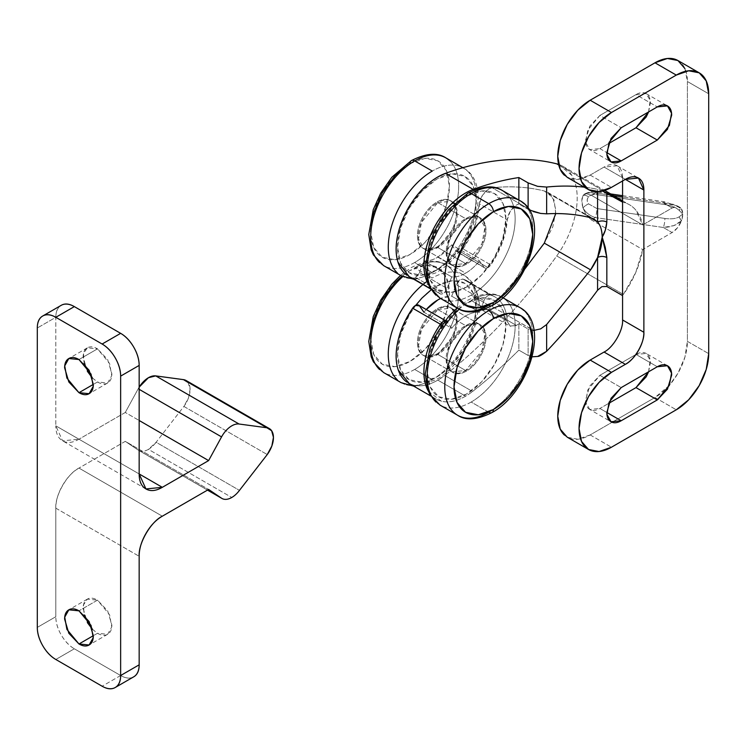 <?xml version="1.0" encoding="UTF-8"?>
<svg xmlns="http://www.w3.org/2000/svg" width="746" height="746" viewBox="0 0 746 746"><rect width="100%" height="100%" fill="white"/><g stroke="black" fill="none" stroke-linecap="round" stroke-linejoin="round"><path stroke-width="0.56" stroke-dasharray="3.73 2.8" d="M437.827 202.614L465.607 218.653L479.361 217.291L484.909 227.25L481.981 243.774L465.607 263.571L437.827 247.523L454.202 227.735L457.13 211.211L451.572 201.252L437.827 202.614C443.199 199.518 447.777 199.061 451.572 201.252C455.377 203.444 457.27 207.64 457.27 213.841C457.27 220.042 455.377 226.43 451.572 233.013C447.777 239.587 443.199 244.427 437.827 247.523C432.456 250.628 427.868 251.085 424.073 248.894C420.278 246.693 418.375 242.497 418.375 236.296C418.375 230.094 420.278 223.707 424.073 217.133C427.868 210.559 432.456 205.719 437.827 202.614L421.453 222.411L418.525 238.934L424.073 248.894L437.827 247.523L465.607 263.571C460.235 266.667 455.657 267.124 451.852 264.933C448.057 262.741 446.164 258.536 446.164 252.335C446.164 246.133 448.057 239.746 451.852 233.172C455.657 226.597 460.235 221.758 465.607 218.653C470.978 215.557 475.556 215.1 479.361 217.291C483.156 219.483 485.059 223.679 485.059 229.88C485.059 236.081 483.156 242.469 479.361 249.052C475.556 255.626 470.978 260.466 465.607 263.571L451.852 264.933L446.304 254.973L449.232 238.45L465.607 218.653L437.827 202.614M437.827 309.553L465.607 325.592L479.361 324.23L484.909 334.18L481.981 350.704L465.607 370.501L437.827 354.462L454.202 334.665L457.13 318.141L451.572 308.191L437.827 309.553C443.199 306.447 447.777 305.991 451.572 308.191C455.377 310.383 457.27 314.579 457.27 320.78C457.27 326.981 455.377 333.369 451.572 339.943C447.777 346.517 443.199 351.357 437.827 354.462C432.456 357.558 427.868 358.015 424.073 355.823C420.278 353.632 418.375 349.436 418.375 343.235C418.375 337.033 420.278 330.646 424.073 324.062C427.868 317.488 432.456 312.649 437.827 309.553L421.453 329.34L418.525 345.864L424.073 355.823L437.827 354.462L465.607 370.501C460.235 373.597 455.657 374.054 451.852 371.862C448.057 369.671 446.164 365.475 446.164 359.274C446.164 353.072 448.057 346.685 451.852 340.101C455.657 333.527 460.235 328.688 465.607 325.592C470.978 322.486 475.556 322.03 479.361 324.23C483.156 326.422 485.059 330.618 485.059 336.819C485.059 343.02 483.156 349.408 479.361 355.982C475.556 362.565 470.978 367.396 465.607 370.501L451.852 371.862L446.304 361.903L449.232 345.379L465.607 325.592L437.827 309.553M428.335 284.245L440.42 293.999A6.546 3.777 120 0 0 443.217 293.467A6.546 3.777 120 0 0 447.227 288.478A6.546 3.777 -60 0 1 443.217 293.467L415.438 277.428A6.546 3.777 120 0 0 419.448 272.439L447.227 288.478L451.712 276.915A39.286 22.688 120 0 0 465.607 273.195A39.286 22.688 120 0 0 479.501 260.876A39.286 22.688 -60 0 1 465.607 273.195L437.827 257.156A39.286 22.688 120 0 0 451.712 244.837L479.501 260.876L483.986 267.255A6.546 3.777 120 0 0 487.996 267.618A6.546 3.777 120 0 0 490.793 264.914A6.546 3.777 -60 0 1 487.996 267.618L460.217 251.579A6.546 3.777 120 0 0 463.014 248.875L490.793 264.914L502.375 242.543L507.215 219.902L510.227 211.351L516.418 205.038A13.102 7.563 -60 0 1 518.852 204.003L518.852 200.021L518.852 204.003A13.102 7.563 -60 0 1 519.934 203.807L533.53 211.659L519.934 203.807A13.102 7.563 120 0 0 518.852 204.003L529.287 209.98M428.316 391.118L441.287 401.171C448.551 402.999 456.655 401.339 465.607 396.173A58.943 34.027 120 0 0 472.535 391.501A58.943 34.027 -60 0 1 465.607 396.173L437.827 380.134A58.943 34.027 120 0 0 444.756 375.462L472.535 391.501A392.9 226.84 120 0 0 518.852 350.116L518.852 323.661A13.102 7.563 -60 0 1 516.418 325.442L510.236 326.282L507.215 321.209L479.426 305.17L482.093 310.056L488.639 309.404L516.418 325.442L509.872 326.095L507.215 321.209C506.86 314.392 505.247 308.713 502.375 304.163C499.512 299.612 495.642 296.61 490.793 295.164A6.546 3.777 120 0 0 487.996 295.686A6.546 3.777 120 0 0 483.986 300.675L479.501 312.238A39.286 22.688 120 0 0 465.607 315.968A39.286 22.688 120 0 0 451.712 328.287L447.227 321.899A6.546 3.777 120 0 0 444.989 320.929A6.546 3.777 -60 0 1 446.416 321.172A6.546 3.777 -60 0 1 447.227 321.899L418.972 305.328M409.302 383.593L413.498 385.123C420.772 386.96 428.875 385.3 437.827 380.134L444.756 375.462C464.945 359.544 484.48 341.509 503.363 321.349C522.256 301.188 540.039 279.386 556.721 255.953L623.395 294.446A392.9 226.84 -60 0 1 622.574 295.593L622.574 202.129A392.9 226.84 -60 0 1 623.395 202.334A69.415 40.079 -60 0 1 630.053 205.122A69.415 40.079 -60 0 1 642.707 224.947L591.308 195.266L595.299 192.972L586.468 193.093L582.98 195.573L584.379 194.174L586.281 193.671L591.308 195.266L586.281 193.671L582.98 195.573L581.833 200.749L582.98 207.92L586.281 214.969L591.308 219.865L642.707 249.537L672.118 232.556L677.517 227.754L681.424 220.881A15.06 8.691 120 0 0 682.767 214.111A15.06 8.691 120 0 0 681.424 208.899L677.965 206.241L673.815 204.404L663.315 202.875L672.118 207.966A15.06 8.691 -60 0 1 679.615 207.201A15.06 8.691 -60 0 1 681.424 208.899L677.517 206.539L672.118 207.966L642.707 224.947L635.751 210.018C632.422 206.12 628.3 203.555 623.395 202.334A392.9 226.84 120 0 0 622.574 202.129L622.574 295.593A392.9 226.84 120 0 0 623.395 294.446L635.751 272.495L642.707 249.537A69.415 40.079 -60 0 1 623.395 294.446L556.721 255.953C563.146 246.917 568.163 237.293 571.781 227.082C575.39 216.872 577.199 207.201 577.199 198.072C577.199 188.934 575.39 181.343 571.781 175.31L558.595 164.381M409.181 276.589L412.641 277.96L415.438 277.428L419.448 272.439L423.933 260.876C428.232 261.259 432.866 260.018 437.827 257.156L451.712 244.837L456.207 251.215L460.217 251.579L463.014 248.875L474.596 226.504L479.426 203.863L482.448 195.303L488.639 188.99L492.155 187.768C510.665 185.838 528.047 186.92 544.31 190.985L552.833 197.485L555.901 210.363L552.833 226.793L544.31 243.131M524.932 268.877L492.155 306.578L488.639 309.404L482.448 310.243L479.426 305.17C479.072 298.353 477.459 292.665 474.596 288.115C471.724 283.573 467.863 280.571 463.014 279.125L460.217 279.647L456.207 284.636L451.712 296.199L440.569 298.493A39.286 22.688 120 0 1 451.712 296.199L479.501 312.238L451.712 296.199L456.207 284.636L483.986 300.675L456.207 284.636A6.546 3.777 120 0 1 460.217 279.647A6.546 3.777 120 0 1 463.014 279.125L490.793 295.164L463.014 279.125A58.943 34.027 120 0 1 467.369 281A58.943 34.027 120 0 1 479.426 305.17L507.215 321.209A58.943 34.027 -60 0 0 495.148 297.039A58.943 34.027 -60 0 0 490.793 295.164A6.546 3.777 -60 0 0 487.996 295.686A6.546 3.777 -60 0 0 483.986 300.675L479.501 312.238A39.286 22.688 -60 0 0 465.607 315.968A39.286 22.688 -60 0 0 451.712 328.287L423.933 312.238L419.448 305.86A6.546 3.777 120 0 0 418.637 305.133M423.933 312.238A39.286 22.688 120 0 1 426.246 309.525L423.933 312.238L451.712 328.287L447.227 321.899L419.448 305.86M684.931 68.613L687.402 81.51L687.402 341.36L684.931 357.101L677.909 373.308L669.442 385.225M669.395 385.281L654.988 397.497L612.102 422.255L654.988 397.497L676.286 409.796L654.988 397.497A45.842 26.464 120 0 0 687.402 341.36L708.7 353.66L687.402 341.36L687.402 81.51L708.7 93.809L687.402 81.51A45.842 26.464 120 0 0 677.909 60.529M564.377 435.058A45.842 26.464 120 0 0 590.161 434.927L612.093 422.264L590.161 434.927L577.758 439.235L567.24 437.193M604.055 352.047C609.165 349.1 613.538 344.493 617.147 338.227C620.765 331.961 622.574 325.881 622.574 319.969M564.377 175.217A45.842 26.464 120 0 0 590.161 175.077L604.055 167.057L625.353 179.357L622.574 177.753L622.574 180.961L622.574 177.753C622.574 171.85 620.765 167.85 617.147 165.761C613.538 163.672 609.165 164.111 604.055 167.057L590.161 175.077L577.758 179.394L567.24 177.352M648.61 371.778L650.353 362.743C650.353 358.164 648.955 355.068 646.157 353.455C643.35 351.832 639.965 352.168 636.002 354.453L657.301 366.752L636.002 354.453L646.157 353.455L667.456 365.745M589.741 409.461L585.638 402.113L587.801 389.916L599.887 375.313L621.185 387.603L599.887 375.313L635.816 354.564L599.887 375.313L589.741 386.027L585.535 400.173C585.535 404.752 586.934 407.848 589.741 409.461C592.538 411.083 595.923 410.748 599.887 408.463L608.624 403.418L599.887 408.463L606.834 412.473L599.887 408.463L589.741 409.461L611.039 421.76M599.887 148.613L608.624 143.568L599.887 148.613L606.834 152.622L599.887 148.613C595.923 150.906 592.538 151.233 589.741 149.62L599.887 148.613M648.61 111.928L650.353 102.901C650.353 98.323 648.955 95.227 646.157 93.604C643.35 91.991 639.965 92.327 636.002 94.611L599.887 115.462L589.741 126.177L585.535 140.323C585.535 144.901 586.934 147.997 589.741 149.62L611.039 161.919M451.712 244.837L456.207 251.215L483.986 267.255L479.501 260.876L451.712 244.837M437.827 257.156L465.607 273.195A39.286 22.688 -60 0 1 451.712 276.915L423.933 260.876A39.286 22.688 120 0 0 437.827 257.156M419.448 272.439L423.933 260.876L451.712 276.915L447.227 288.478L419.448 272.439M415.438 277.428L443.217 293.467A6.546 3.777 -60 0 1 440.42 293.999L412.641 277.96A6.546 3.777 120 0 0 415.438 277.428M412.641 277.96L440.42 293.999M602.675 191.051L597.574 189.316L597.574 191.787L597.574 189.316A392.9 226.84 120 0 0 584.221 187.153A392.9 226.84 -60 0 1 597.574 189.316L602.731 191.041M623.395 202.334L622.574 201.858M603.486 190.836L558.745 165.006L603.486 190.836M532.196 356.821L528.112 355.46L518.852 350.116A392.9 226.84 -60 0 1 472.535 391.501L444.756 375.462A392.9 226.84 120 0 0 556.721 255.953A69.415 40.079 120 0 0 563.51 166.703A69.415 40.079 120 0 0 556.721 163.831M606.834 286.501L601.891 286.641M406.803 382.055A58.943 34.027 120 0 0 437.827 380.134L465.607 396.173A58.943 34.027 -60 0 1 434.592 398.094M532.206 356.765L528.112 355.46L528.112 329.005L518.852 323.661L519.934 322.617L533.53 330.469L528.112 329.005L518.852 323.661A13.102 7.563 120 0 0 519.934 322.617L534.043 330.469L528.112 329.005L528.112 355.46L518.852 350.116L518.852 323.661L516.418 325.442L488.639 309.404L492.155 306.578L519.934 322.617L492.155 306.578L524.942 268.858M555.77 213.58L554.11 200.059L547.76 192.375L544.31 190.985C528.047 186.929 510.656 185.857 492.155 187.768L519.934 203.807L492.155 187.768L488.639 188.99C483.249 192.888 480.182 197.839 479.426 203.863L507.215 219.902C507.961 213.888 511.038 208.927 516.418 205.038L518.852 204.003A12.635 7.292 120 0 1 519.934 203.807L518.852 204.003L528.112 209.356L533.53 211.659M590.608 217.72L544.31 190.985L590.608 217.72M463.014 248.875A58.943 34.027 120 0 0 479.426 203.863L507.215 219.902A58.943 34.027 -60 0 1 490.793 264.914L463.014 248.875M460.217 251.579L487.996 267.618A6.546 3.777 -60 0 1 484.732 267.945A6.546 3.777 -60 0 1 483.986 267.255L456.207 251.215A6.546 3.777 120 0 0 456.953 251.906A6.546 3.777 120 0 0 460.217 251.579M528.112 208.19L528.112 209.356L528.112 208.19M518.852 323.661A13.036 7.525 120 0 0 519.934 322.617A13.102 7.563 -60 0 1 518.852 323.661M537.624 186.341L528.112 182.891M590.161 434.927L611.459 447.218L590.161 434.927M590.161 175.077L611.459 187.377L590.161 175.077M622.574 177.753L617.147 165.761L604.055 167.057L622.574 177.753M648.563 371.797L650.186 360.271L646.157 353.455M648.563 111.956L650.186 100.43L646.157 93.604L636.002 94.611L657.301 106.911L636.002 94.611L599.887 115.462L621.185 127.762L599.887 115.462L587.801 130.074L585.638 142.272L589.741 149.62M672.118 207.966L663.315 202.875L622.574 196.944L663.315 202.875A6.546 1.305 -81.7 0 1 664.266 201.746A6.546 1.305 -81.7 0 1 664.919 204.563L596.903 194.65C593.21 194.109 590.44 194.865 588.585 196.897C586.72 198.958 586.72 201.28 588.585 203.882L596.903 208.554L664.919 218.457C671.092 219.268 675.773 218.755 678.981 216.946C675.773 218.755 671.092 219.268 664.919 218.457A6.546 1.305 -81.7 0 1 663.315 227.474L673.815 225.618L681.424 220.881A15.06 8.691 -60 0 1 672.118 232.556L663.315 227.474L672.118 232.556L642.707 249.537L591.308 219.865L595.299 217.562L663.315 227.474A6.546 1.305 98.3 0 0 664.919 218.457L596.903 208.554A6.546 1.305 -81.7 0 1 595.299 217.562L591.308 219.865L586.281 214.969L582.98 207.92C585.824 212.657 589.937 215.874 595.299 217.562A6.546 1.305 98.3 0 0 596.903 208.554L588.585 203.882A6.546 2.397 -35.7 0 0 582.98 207.92A6.546 2.397 144.3 0 1 588.585 203.882C586.794 201.289 586.794 198.958 588.585 196.897A6.546 3.861 42.3 0 0 582.98 195.573A6.546 3.861 -137.7 0 1 588.585 196.897C590.506 194.967 593.284 194.212 596.903 194.65A6.546 1.305 98.3 0 0 596.25 191.834A6.546 1.305 -81.7 0 1 596.903 194.65L664.919 204.563A6.546 1.305 98.3 0 0 664.276 201.746A6.546 1.305 98.3 0 0 663.315 202.875L677.387 205.924L681.424 208.899L682.767 214.111L678.981 210.176C675.904 207.351 671.223 205.476 664.919 204.563C671.092 205.551 675.773 207.425 678.981 210.176L681.424 208.899A6.546 1.595 -47.4 0 0 678.981 210.176L682.767 214.111L681.424 220.881L678.981 216.946L682.767 214.111L678.981 216.946A6.546 3.525 -122.1 0 1 681.424 220.881C677.303 224.975 671.26 227.176 663.315 227.474L595.299 217.562C589.937 215.874 585.824 212.657 582.98 207.92C581.479 202.53 581.488 198.417 582.98 195.573L585.2 193.708L588.389 192.533L595.299 192.972L591.308 195.266L642.707 224.947L672.118 207.966M613.669 195.648L595.299 192.972A6.546 1.305 -81.7 0 1 596.25 191.834A6.546 1.305 98.3 0 0 595.299 192.972L613.669 195.648M92.411 629.335L97.493 633.289L93.325 635.695L97.493 633.289L107.648 634.296L111.741 626.938L109.578 614.751L97.493 600.138L78.973 610.834L97.493 600.138C93.53 597.854 90.145 597.518 87.347 599.131C84.54 600.754 83.142 603.85 83.142 608.428L87.329 622.556M92.392 377.961L97.493 381.989C101.456 384.283 104.841 384.619 107.648 382.996C110.445 381.383 111.844 378.287 111.844 373.709L107.648 359.563L97.493 348.848L78.973 359.535L97.493 348.848L87.347 347.841L83.515 353.576L84.084 363.572M92.411 378.035L97.493 381.989L93.325 384.395L97.493 381.989L107.648 382.996L111.741 375.648L109.578 363.451L97.493 348.848C93.53 346.554 90.145 346.219 87.347 347.841C84.54 349.454 83.142 352.55 83.142 357.129L87.329 371.256M188.029 382.25L190.099 389.216L188.505 397.87L183.889 406.43L267.236 454.556L183.889 406.43L156.11 442.257L148.426 449.362C144.248 451.778 140.77 451.973 138.001 449.941L125.272 441.343L78.973 468.078C67.522 473.496 54.784 495.549 55.819 508.175L55.819 616.709L37.3 627.405L55.819 616.709A26.194 15.125 -120 0 0 74.339 648.787L55.819 659.483L74.339 648.787L120.647 675.522A26.194 15.125 -120 0 0 133.739 676.818C130.13 678.907 125.757 678.478 120.647 675.522L74.339 648.787C69.229 645.84 64.865 641.224 61.247 634.967C57.628 628.701 55.819 622.612 55.819 616.709L55.819 508.175C55.819 500.79 58.085 493.19 62.599 485.357C67.121 477.524 72.576 471.77 78.973 468.078L162.32 516.195L78.973 468.078L125.272 441.343L208.619 489.46L125.272 441.343L138.001 449.941L207.537 490.085L138.001 449.941A19.648 11.339 120 0 0 138.625 450.342A19.648 11.339 120 0 0 148.426 449.362L231.773 497.479L148.426 449.362A19.648 11.339 120 0 0 156.11 442.257L239.457 490.374L156.11 442.257L183.889 406.43A19.648 11.349 120 0 0 186.304 380.656M55.819 508.175L139.166 556.292L55.819 508.175M92.392 629.251L97.493 633.289C101.456 635.573 104.841 635.909 107.648 634.296C110.445 632.673 111.844 629.577 111.844 624.999L107.648 610.853L97.493 600.138L87.347 599.131L83.515 604.875L84.084 614.863M139.166 473.952L55.819 425.835L55.819 317.302C55.819 311.39 57.628 307.399 61.247 305.31A26.194 15.125 -120 0 0 55.819 317.302L37.3 327.988L55.819 317.302L55.819 425.835L62.599 440.821L78.973 439.207L139.166 473.952L55.819 425.835C55.819 433.221 58.085 438.219 62.599 440.821C67.121 443.432 72.576 442.891 78.973 439.207L139.166 473.952M125.272 412.473L78.973 439.207L125.272 412.473L139.166 420.492L125.272 412.473L138.215 388.778L139.166 389.328L138.215 388.778L125.272 412.473M139.166 387.146A19.638 11.339 120 0 0 138.215 388.778L139.166 387.127M120.647 675.522L102.127 686.217L120.647 675.522M414.673 262.499A62.207 35.92 -60 0 1 379.677 262.676A62.207 35.92 120 0 0 414.673 262.499L432.27 272.654A62.207 35.92 -60 0 1 397.264 272.84A62.207 35.92 120 0 0 432.27 272.654A62.207 35.92 120 0 0 471.686 221.665A62.207 35.92 120 0 0 467.266 170.89A62.207 35.92 120 0 0 432.27 171.067A62.207 35.92 -60 0 1 467.266 170.89A62.207 35.92 -60 0 1 471.686 221.665A62.207 35.92 -60 0 1 432.27 272.654L414.673 262.499A62.207 35.92 120 0 0 454.09 211.5A62.207 35.92 120 0 0 449.67 160.735A62.207 35.92 -60 0 1 454.09 211.5A62.207 35.92 -60 0 1 414.673 262.499M410.039 163.588A55.661 32.134 120 0 0 370.687 231.754A55.661 32.134 120 0 0 410.039 254.479A55.661 32.134 120 0 0 449.4 186.304A55.661 32.134 120 0 0 410.039 163.588L425.108 158.348L437.874 160.828L446.406 170.648L449.4 186.304L446.406 205.43L437.874 225.096L425.108 242.319L410.039 254.479L394.979 259.711L382.213 257.23L373.681 247.42L370.687 231.754M436.895 269.987A55.661 32.134 -60 0 1 397.543 247.262A55.661 32.134 -60 0 1 436.895 179.087L451.964 173.855L464.73 176.336L473.262 186.155L476.256 201.812L473.262 220.937L464.73 240.604L451.964 257.827L436.895 269.987L421.835 275.218L409.069 272.738L400.537 262.918L397.543 247.262L400.537 228.136L409.069 208.47L421.835 191.246L436.895 179.087A55.661 32.134 -60 0 1 476.256 201.812A55.661 32.134 -60 0 1 436.895 269.987M466.53 264.103A27.499 15.88 -60 0 1 451.06 264.177A27.499 15.88 -60 0 1 449.111 241.732A27.499 15.88 -60 0 1 466.53 219.193L436.895 202.082A27.499 15.88 120 0 0 419.476 224.63A27.499 15.88 120 0 0 421.425 247.075A27.499 15.88 120 0 0 436.895 246.991L466.53 264.103C461.159 267.199 456.58 267.655 452.785 265.464C448.98 263.273 447.087 259.076 447.087 252.875C447.087 246.674 448.98 240.287 452.785 233.703C456.58 227.129 461.159 222.289 466.53 219.193C471.901 216.088 476.489 215.631 480.284 217.832C484.079 220.023 485.982 224.22 485.982 230.421C485.982 236.622 484.079 243.01 480.284 249.584C476.489 256.158 471.901 260.997 466.53 264.103L436.895 246.991A27.499 15.88 120 0 0 454.323 224.443A27.499 15.88 120 0 0 452.374 201.998A27.499 15.88 120 0 0 436.895 202.082L466.53 219.193A27.499 15.88 -60 0 1 482.009 219.11A27.499 15.88 -60 0 1 483.958 241.555A27.499 15.88 -60 0 1 466.53 264.103M471.164 295.108A62.207 35.92 -60 0 1 436.158 295.295A62.207 35.92 120 0 0 471.164 295.108L488.761 305.273A62.207 35.92 120 0 0 528.177 254.274A62.207 35.92 120 0 0 523.757 203.499A62.207 35.92 -60 0 1 528.177 254.274A62.207 35.92 -60 0 1 488.761 305.273L471.164 295.108A62.207 35.92 120 0 0 510.581 244.119A62.207 35.92 120 0 0 506.161 193.345A62.207 35.92 -60 0 1 510.581 244.119A62.207 35.92 -60 0 1 471.164 295.108M466.53 196.198A55.661 32.134 120 0 0 427.178 264.373A55.661 32.134 120 0 0 466.53 287.089A55.661 32.134 120 0 0 505.891 218.923A55.661 32.134 120 0 0 466.53 196.198L451.47 208.358L438.704 225.581L430.172 245.248L427.178 264.373L430.172 280.03L438.704 289.849L451.47 292.329L466.53 287.089L481.599 274.938L494.365 257.715L502.897 238.039L505.891 218.923L502.897 203.257L494.365 193.438L481.599 190.967L466.53 196.198M453.755 305.45A62.207 35.92 120 0 0 488.761 305.273M436.895 246.991C442.266 243.895 446.854 239.056 450.649 232.472C454.445 225.898 456.347 219.511 456.347 213.309C456.347 207.108 454.445 202.912 450.649 200.721C446.854 198.529 442.266 198.977 436.895 202.082C431.533 205.178 426.945 210.018 423.15 216.601C419.355 223.175 417.452 229.563 417.452 235.764C417.452 241.965 419.355 246.161 423.15 248.353C426.945 250.544 431.533 250.096 436.895 246.991M414.673 369.429A62.207 35.92 -60 0 1 379.677 369.615A62.207 35.92 120 0 0 414.673 369.429L432.27 379.593A62.207 35.92 -60 0 1 397.264 379.77A62.207 35.92 120 0 0 432.27 379.593A62.207 35.92 120 0 0 471.686 328.594A62.207 35.92 120 0 0 467.266 277.82A62.207 35.92 120 0 0 432.27 278.006L414.673 267.842L432.27 278.006A62.207 35.92 -60 0 1 467.266 277.82A62.207 35.92 -60 0 1 471.686 328.594A62.207 35.92 -60 0 1 432.27 379.593L414.673 369.429A62.207 35.92 120 0 0 454.09 318.439A62.207 35.92 120 0 0 449.67 267.665A62.207 35.92 120 0 0 414.673 267.842A62.207 35.92 -60 0 1 449.67 267.665A62.207 35.92 -60 0 1 454.09 318.439A62.207 35.92 -60 0 1 414.673 369.429M370.687 338.684L373.681 354.35L382.213 364.169L394.979 366.65L410.039 361.409L425.108 349.259L437.874 332.035L446.406 312.36L449.4 293.243L446.406 277.577L437.874 267.758L425.108 265.278L410.039 270.518A55.661 32.134 120 0 0 370.687 338.684A55.661 32.134 120 0 0 410.039 361.409A55.661 32.134 120 0 0 449.4 293.243A55.661 32.134 120 0 0 410.039 270.518L401.935 276.169M431.225 289.765L436.895 286.026A55.661 32.134 -60 0 1 476.256 308.751A55.661 32.134 -60 0 1 436.895 376.916A55.661 32.134 -60 0 1 397.543 354.191A55.661 32.134 -60 0 1 436.895 286.026L451.964 280.785L464.73 283.266L473.262 293.085L476.256 308.751L473.262 327.867L464.73 347.543L451.964 364.766L436.895 376.916L421.835 382.157L409.069 379.677L400.537 369.857L397.543 354.191L400.537 335.075L409.069 315.399L415.764 305.319M466.53 371.032A27.499 15.88 -60 0 1 451.06 371.116A27.499 15.88 -60 0 1 449.111 348.671A27.499 15.88 -60 0 1 466.53 326.123L436.895 309.012A27.499 15.88 120 0 0 419.476 331.56A27.499 15.88 120 0 0 421.425 354.005A27.499 15.88 120 0 0 436.895 353.93L466.53 371.032C461.159 374.138 456.58 374.595 452.785 372.394C448.98 370.202 447.087 366.006 447.087 359.805C447.087 353.604 448.98 347.216 452.785 340.642C456.58 334.059 461.159 329.219 466.53 326.123C471.901 323.027 476.489 322.57 480.284 324.762C484.079 326.953 485.982 331.149 485.982 337.351C485.982 343.552 484.079 349.939 480.284 356.523C476.489 363.097 471.901 367.937 466.53 371.032L436.895 353.93A27.499 15.88 120 0 0 454.323 331.383A27.499 15.88 120 0 0 452.374 308.937A27.499 15.88 120 0 0 436.895 309.012L466.53 326.123A27.499 15.88 -60 0 1 482.009 326.039A27.499 15.88 -60 0 1 483.958 348.494A27.499 15.88 -60 0 1 466.53 371.032M471.164 402.047A62.207 35.92 -60 0 1 436.158 402.225A62.207 35.92 120 0 0 471.164 402.047L488.761 412.202A62.207 35.92 120 0 0 528.177 361.204A62.207 35.92 120 0 0 523.757 310.439A62.207 35.92 -60 0 1 528.177 361.204A62.207 35.92 -60 0 1 488.761 412.202L471.164 402.047A62.207 35.92 120 0 0 510.581 351.049A62.207 35.92 120 0 0 506.161 300.284A62.207 35.92 120 0 0 471.164 300.461L488.761 310.616L471.164 300.461A62.207 35.92 -60 0 1 506.161 300.284A62.207 35.92 -60 0 1 510.581 351.049A62.207 35.92 -60 0 1 471.164 402.047M466.53 303.137A55.661 32.134 120 0 0 427.178 371.303A55.661 32.134 120 0 0 466.53 394.028A55.661 32.134 120 0 0 505.891 325.853A55.661 32.134 120 0 0 466.53 303.137L451.47 315.288L438.704 332.511L430.172 352.177L427.178 371.303L430.172 386.969L438.704 396.779L451.47 399.259L466.53 394.028L481.599 381.868L494.365 364.645L502.897 344.978L505.891 325.853L502.897 310.196L494.365 300.377L481.599 297.896L466.53 303.137M453.755 412.389A62.207 35.92 120 0 0 488.761 412.202M436.895 353.93C442.266 350.825 446.854 345.985 450.649 339.411C454.445 332.828 456.347 326.44 456.347 320.239C456.347 314.038 454.445 309.842 450.649 307.65C446.854 305.459 442.266 305.916 436.895 309.012C431.533 312.117 426.945 316.957 423.15 323.531C419.355 330.105 417.452 336.493 417.452 342.694C417.452 348.895 419.355 353.1 423.15 355.292C426.945 357.483 431.533 357.026 436.895 353.93M479.361 217.291L451.572 201.252M479.361 324.23L451.572 308.191M482.093 310.056L509.872 326.095M585.284 193.662L584.379 194.174M679.653 207.22L677.965 206.241M430.778 289.066L436.14 292.152M562.82 166.293L604.698 190.463M622.574 200.786L629.503 204.786M436.14 399.091L430.778 395.995M446.49 321.218L445.297 320.528M467.294 280.962L495.074 297.001M547.76 192.375L594.068 219.11M484.723 267.935L456.934 251.896M617.147 165.761L638.455 178.061M646.157 93.604L667.456 105.904M451.852 371.862L424.073 355.823M451.852 264.933L424.073 248.894M585.218 193.708C591.606 190.64 596.231 191.862 596.24 191.834L610.722 193.941M622.574 195.676L664.257 201.746L677.872 206.241M107.648 634.296L89.119 644.982M87.347 347.841L68.828 358.528M207.5 490.113L138.607 450.332M145.946 488.947L62.599 440.821M107.648 382.996L89.119 393.692M87.347 599.131L68.828 609.827M413.713 279.209L415.475 279.209L435.543 272.98C472.432 253.351 494.3 184.169 463.369 167.99L462.865 167.691M452.785 265.464L423.15 248.353M480.284 217.832L450.649 200.721M400.537 275.377L411.4 267.525C425.882 260.177 437.342 259.263 445.782 264.765L463.369 274.92C494.3 291.108 472.432 360.29 435.543 379.919L415.475 386.148L413.713 386.139M452.785 372.394L423.15 355.292M457.028 307.986L467.891 300.134C482.373 292.796 493.833 291.873 502.263 297.374L502.897 297.738M480.284 324.762L450.649 307.65"/><path stroke-width="1.12" d="M544.347 243.065L524.932 268.877M440.569 298.493L437.827 299.929L426.246 309.525A39.286 22.688 120 0 1 437.827 299.929A39.286 22.688 120 0 1 440.578 298.493M423.933 312.238L419.448 305.86L415.438 305.496L412.641 308.201C405.507 318.561 400.63 329.443 397.991 340.838C395.361 352.233 395.473 362.006 398.327 370.156L409.302 383.593M558.595 164.381L556.721 163.831C540.132 159.681 522.452 158.404 503.671 160.017C484.9 161.621 465.476 166.078 445.409 173.37L437.827 176.942C428.875 182.117 420.772 189.81 413.498 200.031C406.234 210.26 401.171 221.096 398.327 232.538C395.473 243.979 395.361 253.873 397.991 262.228L409.181 276.589M428.232 283.974A58.943 34.027 -60 0 1 465.607 192.99A58.943 34.027 -60 0 1 473.197 189.409A392.9 226.84 -60 0 1 518.852 177.548L518.852 200.021L518.852 177.548A392.9 226.84 120 0 0 473.197 189.409A58.943 34.027 120 0 0 465.607 192.99C456.655 198.156 448.551 205.849 441.287 216.079C434.013 226.299 428.959 237.135 426.106 248.577C423.252 260.018 423.141 269.912 425.78 278.267L428.335 284.245M428.232 390.913A58.943 34.027 -60 0 1 440.42 324.24A6.546 3.777 -60 0 1 443.217 321.545A6.546 3.777 -60 0 1 444.989 320.929A6.546 3.777 120 0 0 443.217 321.545A6.546 3.777 120 0 0 440.42 324.24C433.286 334.6 428.409 345.482 425.78 356.877C423.141 368.272 423.252 378.045 426.106 386.195L428.316 391.118M588.547 189.643L581.516 181.558L579.055 168.661L581.516 152.921L588.547 136.714L599.057 122.531L611.459 112.525L676.286 75.094L688.689 70.786L699.207 72.828L706.229 80.913L708.7 93.809L708.7 353.66L706.229 369.401L699.207 385.598L688.689 399.781L676.286 409.796L611.459 447.218L599.057 451.535L588.547 449.493L581.516 441.408L579.055 428.512L581.516 412.762L588.547 396.564L599.057 382.381L611.459 372.366L625.353 364.346C630.473 361.4 634.837 356.784 638.455 350.527C642.064 344.26 643.873 338.171 643.873 332.268L643.873 190.053C643.873 184.141 642.064 180.15 638.455 178.061C634.837 175.972 630.473 176.401 625.353 179.357L611.459 187.377L599.057 191.685L588.547 189.643L567.24 177.352L560.218 169.267L557.747 156.362L560.218 140.621L567.24 124.423L577.758 110.24L590.161 100.225L654.988 62.804L667.39 58.486L677.909 60.529L684.931 68.613M588.547 449.493L567.24 437.193L560.218 429.109L557.747 416.212L560.218 400.462L567.24 384.265L577.758 370.081L590.161 360.066L604.055 352.047C613.221 347.72 623.404 330.077 622.574 319.969L622.574 180.961L622.574 319.969L643.873 332.268C644.703 342.367 634.52 360.01 625.353 364.346L604.055 352.047L590.161 360.066L611.459 372.366L625.353 364.346L604.055 352.047M648.563 371.797L636.002 387.603L657.301 399.903L621.185 420.753L606.834 412.473L621.185 420.753L611.039 421.76L606.936 414.412L609.1 402.215L621.185 387.603L657.301 366.752L667.456 365.745L671.549 373.103L669.386 385.29L657.301 399.903L667.456 389.188L671.661 375.042C671.661 370.464 670.253 367.368 667.456 365.745C664.649 364.132 661.264 364.468 657.301 366.752L621.185 387.603L611.039 398.317L606.834 412.473C606.834 417.042 608.232 420.147 611.039 421.76C613.837 423.383 617.222 423.047 621.185 420.753L657.301 399.903L636.002 387.603L608.624 403.418L636.002 387.603L646.157 376.889L648.61 371.778M648.563 111.956L636.002 127.762L657.301 140.061L667.456 129.347L671.661 115.201C671.661 110.622 670.253 107.527 667.456 105.904C664.649 104.281 661.264 104.617 657.301 106.911L621.185 127.762L611.039 138.476L606.834 152.622C606.834 157.201 608.232 160.297 611.039 161.919C613.837 163.533 617.222 163.197 621.185 160.912L657.301 140.061L636.002 127.762L608.624 143.568L636.002 127.762L646.157 117.047L648.61 111.928M556.721 163.831L558.745 165.006L556.721 163.831A392.9 226.84 120 0 0 445.409 173.37L473.197 189.409L445.409 173.37A58.943 34.027 120 0 0 437.827 176.942A58.943 34.027 120 0 0 399.697 227.661A58.943 34.027 120 0 0 407.036 275.283M528.149 182.919L518.852 177.548L528.112 182.891L537.624 186.341L546.641 187.059A392.9 226.84 -60 0 1 584.221 187.153A392.9 226.84 120 0 0 546.641 187.059L537.53 186.323M601.873 190.696L622.574 202.129L606.834 193.037L606.834 222.038L606.834 193.037L601.873 190.696M606.834 286.501L606.834 257.501L606.824 286.501L622.574 295.593L606.834 286.501L601.891 286.641L597.574 290.231A392.9 226.84 -60 0 1 546.641 351.291L537.633 356.448L532.196 356.821M418.637 305.133A6.546 3.777 120 0 0 415.438 305.496A6.546 3.777 120 0 0 412.641 308.201L440.42 324.24L412.641 308.201A58.943 34.027 120 0 0 406.803 382.055M524.942 268.858L544.31 243.131L590.608 269.865L546.641 324.519L540.673 328.874L533.53 330.469L540.673 328.874L546.641 324.519L590.608 269.865L544.31 243.131L555.77 213.58M529.287 209.98L540.682 213.431L546.641 213.841C562.148 212.974 576.798 214.27 590.608 217.72L594.068 219.11L597.574 222.038C600.558 225.441 602.097 230.467 602.199 237.097L597.574 257.501L590.608 269.865A39.286 22.688 -60 0 0 597.574 257.501L597.574 290.231C581.554 312.08 564.573 332.436 546.641 351.291L546.641 324.519L546.641 351.291C542.137 354.844 539.134 356.56 537.633 356.448L532.206 356.765M528.112 182.891L528.112 208.19L528.112 182.891M601.891 286.641L597.574 290.231L597.574 257.501C600.661 256.065 603.747 256.065 606.834 257.501C603.747 256.065 600.661 256.065 597.574 257.501C600.409 251.262 601.947 244.455 602.199 237.097L606.834 257.501L605.286 247.504L602.199 237.097L605.286 230.253L606.834 222.038C603.747 220.592 600.661 220.592 597.574 222.038L597.574 191.787L597.574 222.038L590.608 217.72C576.789 214.261 562.139 212.964 546.641 213.841L546.641 187.059L546.641 213.841L540.682 213.431L533.371 211.603M597.574 222.038C600.661 220.592 603.747 220.592 606.834 222.038C606.33 227.978 604.782 232.994 602.199 237.097C601.947 230.029 600.409 225.012 597.574 222.038M699.207 72.828L677.909 60.529A45.842 26.464 120 0 0 654.988 62.804L676.286 75.094A45.842 26.464 -60 0 1 699.207 72.828A45.842 26.464 -60 0 1 708.7 93.809L708.7 353.66A45.842 26.464 -60 0 1 676.286 409.796L611.459 447.218A45.842 26.464 -60 0 1 585.675 447.358A45.842 26.464 -60 0 1 582.421 409.946A45.842 26.464 -60 0 1 611.459 372.366L590.161 360.066A45.842 26.464 120 0 0 561.123 397.646A45.842 26.464 120 0 0 564.377 435.058M622.574 319.969L643.873 332.268L643.873 190.053L625.353 179.357L638.455 178.061L643.873 190.053L625.353 179.357L611.459 187.377A45.842 26.464 -60 0 1 585.675 187.507A45.842 26.464 -60 0 1 582.421 150.095A45.842 26.464 -60 0 1 611.459 112.525L676.286 75.094L654.988 62.804L590.161 100.225L611.459 112.525L590.161 100.225A45.842 26.464 120 0 0 561.123 137.805A45.842 26.464 120 0 0 564.377 175.217M621.185 160.912L606.834 152.622L621.185 160.912L611.039 161.919L606.936 154.562L609.1 142.374L621.185 127.762L657.301 106.911L667.456 105.904L671.549 113.252L669.386 125.449L657.301 140.061L621.185 160.912M622.574 196.944L613.669 195.648L622.574 196.944M78.973 643.985L93.325 635.695C93.325 640.273 91.926 643.369 89.119 644.982L78.973 643.985L68.828 633.27L64.622 619.115C64.622 614.545 66.021 611.44 68.828 609.827C71.625 608.204 75.01 608.54 78.973 610.834L91.059 625.437L93.222 637.634L89.119 644.982C86.322 646.605 82.937 646.269 78.973 643.985L66.888 629.372L64.725 617.175L68.828 609.827L78.973 610.834L89.119 621.549L93.325 635.695L78.973 643.985M84.084 363.572L92.392 377.961M93.325 384.395L78.973 392.685L66.888 378.073L64.725 365.885L68.828 358.528L78.973 359.535L89.119 370.249L93.325 384.395C93.325 388.974 91.926 392.07 89.119 393.692C86.322 395.315 82.937 394.979 78.973 392.685L68.828 381.971L64.622 367.825C64.622 363.246 66.021 360.15 68.828 358.528C71.625 356.914 75.01 357.25 78.973 359.535L91.059 374.147L93.222 386.344L89.119 393.692L78.973 392.685L93.325 384.395M239.457 490.374A19.648 11.339 -60 0 1 231.773 497.479A19.648 11.339 -60 0 1 221.963 498.468A19.648 11.339 -60 0 1 221.348 498.067L207.537 490.085L221.348 498.067L208.619 489.46L162.32 516.195L208.619 489.46L221.348 498.067A19.648 11.339 120 0 0 231.773 497.479A19.648 11.339 120 0 0 239.457 490.374L267.236 454.556L239.457 490.374M55.819 659.483L102.127 686.217C107.237 689.164 111.602 689.602 115.22 687.514C118.838 685.425 120.647 681.424 120.647 675.522L120.647 376.115C120.647 370.202 118.838 364.123 115.22 357.856C111.602 351.59 107.237 346.983 102.127 344.027L55.819 317.302C50.709 314.346 46.345 313.917 42.727 316.006C39.109 318.085 37.3 322.085 37.3 327.988L37.3 627.405C37.3 633.307 39.109 639.397 42.727 645.654C46.345 651.92 50.709 656.527 55.819 659.483A26.194 15.125 60 0 1 37.3 627.405L37.3 327.988A26.194 15.125 60 0 1 42.727 316.006A26.194 15.125 60 0 1 55.819 317.302L102.127 344.027L120.647 333.341C125.757 336.287 130.13 340.903 133.739 347.16C137.357 353.427 139.166 359.516 139.166 365.419L139.166 473.952L162.32 487.325L208.619 460.59L139.166 420.492L208.619 460.59L221.562 436.895L139.166 389.328L221.562 436.895A19.638 11.339 -60 0 1 231.773 425.835A19.638 11.339 -60 0 1 239.065 424.017L155.718 375.891A19.638 11.339 120 0 0 148.426 377.718A19.638 11.339 120 0 0 139.166 387.146L148.426 377.718L155.718 375.891L239.065 424.017L266.844 427.756L183.497 379.639L155.718 375.891L183.497 379.639L266.844 427.756A19.648 11.349 -60 0 1 269.651 428.773A19.648 11.349 -60 0 1 267.236 454.556L271.852 445.987L273.446 437.333L271.628 430.712L266.844 427.756L239.065 424.017A19.638 11.339 120 0 0 231.773 425.835A19.638 11.339 120 0 0 221.562 436.895L208.619 460.59L162.32 487.325L145.946 488.947L139.166 473.952L162.32 487.325C155.923 491.017 150.468 491.558 145.946 488.947C141.432 486.336 139.166 481.338 139.166 473.952L139.166 365.419L120.647 376.115L120.647 675.522L139.166 664.826C139.166 670.738 137.357 674.729 133.739 676.818A26.194 15.125 -120 0 0 139.166 664.826L139.166 556.292L139.166 664.826L120.647 675.522A26.194 15.125 60 0 1 115.22 687.514A26.194 15.125 60 0 1 102.127 686.217L55.819 659.483M87.329 622.556L92.411 629.335M74.339 306.606L120.647 333.341L74.339 306.606L55.819 317.302L74.339 306.606A26.194 15.125 -120 0 0 61.247 305.31C64.865 303.221 69.229 303.65 74.339 306.606M87.329 371.256L92.411 378.035M186.304 380.656A19.648 11.349 120 0 0 183.497 379.639L188.281 382.595M139.166 556.292C138.131 543.666 150.869 521.613 162.32 516.195C155.923 519.887 150.468 525.65 145.946 533.474C141.432 541.307 139.166 548.916 139.166 556.292M84.084 614.863L92.392 629.251M102.127 344.027A26.194 15.125 60 0 1 120.647 376.115L139.166 365.419A26.194 15.125 -120 0 0 120.647 333.341L102.127 344.027M379.677 262.676A62.207 35.92 -60 0 1 375.257 211.911A62.207 35.92 -60 0 1 414.673 160.912A6.546 3.777 -120 0 0 411.4 160.586A6.546 3.777 60 0 1 414.673 160.912A62.207 35.92 120 0 0 375.257 211.911A62.207 35.92 120 0 0 379.677 262.676M397.264 272.84A62.207 35.92 -60 0 1 392.853 222.066A62.207 35.92 -60 0 1 432.27 171.067L414.673 160.912L432.27 171.067A62.207 35.92 120 0 0 392.853 222.066A62.207 35.92 120 0 0 397.264 272.84M436.158 295.295A62.207 35.92 -60 0 1 431.748 244.52A62.207 35.92 -60 0 1 471.164 193.522A6.546 3.777 -120 0 0 467.891 193.205A6.546 3.777 60 0 1 471.164 193.522A62.207 35.92 120 0 0 431.748 244.52A62.207 35.92 120 0 0 436.158 295.295M466.53 196.198A6.546 3.777 60 0 1 467.891 193.205L448.374 209.822L437.221 225.749L429.743 242.264L425.257 267.133L427.663 282.464L429.892 287.527L440.056 298.195L457.652 308.35C465.896 313.861 477.356 312.947 492.034 305.599A6.546 3.777 -120 0 0 493.386 302.596A6.546 3.777 60 0 1 492.034 305.599A6.546 3.777 60 0 1 488.761 305.273A62.207 35.92 -60 0 1 453.755 305.45A62.207 35.92 -60 0 1 449.344 254.684A62.207 35.92 -60 0 1 488.761 203.686L471.164 193.522L488.761 203.686A62.207 35.92 120 0 0 449.344 254.684A62.207 35.92 120 0 0 453.755 305.45M493.386 302.596A55.661 32.134 -60 0 1 454.034 279.871A55.661 32.134 -60 0 1 493.386 211.705A6.546 3.777 -120 0 0 488.761 203.686A6.546 3.777 60 0 1 493.386 211.705L508.455 206.465L521.221 208.945L529.753 218.764L532.747 234.43L529.753 253.547L521.221 273.223L508.455 290.446L493.386 302.596L478.326 307.837L465.56 305.356L457.028 295.537L454.034 279.871L457.028 260.755L465.56 241.079L478.326 223.856L493.386 211.705A55.661 32.134 -60 0 1 532.747 234.43A55.661 32.134 -60 0 1 493.386 302.596M523.757 203.499A62.207 35.92 120 0 0 488.761 203.686A62.207 35.92 -60 0 1 523.757 203.499M506.161 193.345A62.207 35.92 120 0 0 471.164 193.522A62.207 35.92 -60 0 1 506.161 193.345M449.67 160.735A62.207 35.92 120 0 0 414.673 160.912A62.207 35.92 -60 0 1 449.67 160.735M370.687 231.754L373.681 212.629L382.213 192.962L394.979 175.739L410.039 163.588A6.546 3.777 60 0 1 411.4 160.586C425.882 153.247 437.342 152.324 445.782 157.826L463.369 167.99M402.784 276.598A62.207 35.92 120 0 0 379.677 369.615A62.207 35.92 -60 0 1 397.441 281.857M427.253 281.233A62.207 35.92 120 0 0 391.799 332.24A62.207 35.92 120 0 0 397.264 379.77A62.207 35.92 -60 0 1 416.259 290.735M459.275 309.208A62.207 35.92 120 0 0 436.158 402.225A62.207 35.92 -60 0 1 453.932 314.467M457.028 307.986L448.374 316.752L437.221 332.679L429.743 349.193L425.257 374.072L427.663 389.403L429.892 394.457L440.056 405.125L457.652 415.289C465.896 420.8 477.356 419.877 492.034 412.529A6.546 3.777 -120 0 0 493.386 409.535A6.546 3.777 60 0 1 492.034 412.529A6.546 3.777 60 0 1 488.761 412.202A62.207 35.92 -60 0 1 453.755 412.389A62.207 35.92 -60 0 1 449.344 361.614A62.207 35.92 -60 0 1 488.761 310.616A62.207 35.92 120 0 0 449.344 361.614A62.207 35.92 120 0 0 453.755 412.389M493.386 409.535A55.661 32.134 -60 0 1 454.034 386.81A55.661 32.134 -60 0 1 493.386 318.635A6.546 3.777 -120 0 0 488.761 310.616A6.546 3.777 60 0 1 493.386 318.635L508.455 313.404L521.221 315.884L529.753 325.704L532.747 341.36L529.753 360.486L521.221 380.152L508.455 397.376L493.386 409.535L478.326 414.767L465.56 412.286L457.028 402.467L454.034 386.81L457.028 367.685L465.56 348.018L478.326 330.795L493.386 318.635A55.661 32.134 -60 0 1 532.747 341.36A55.661 32.134 -60 0 1 493.386 409.535M523.757 310.439A62.207 35.92 120 0 0 488.761 310.616A62.207 35.92 -60 0 1 523.757 310.439M415.764 305.319L421.835 298.176L431.225 289.765M401.935 276.169L394.979 282.669L382.213 299.901L373.681 319.568L370.687 338.684M408.351 276.113L430.778 289.066M604.698 190.463L622.574 200.786M430.778 395.995L408.351 383.052M445.297 320.528L418.711 305.179M610.722 193.941L622.574 195.676M186.034 380.488L269.381 428.605M221.954 498.459L207.5 490.113M133.739 676.818L115.22 687.514M42.727 316.006L61.247 305.31M413.713 279.209L401.161 275.74L383.565 265.576L373.401 254.908L371.172 249.854L368.766 234.524L373.252 209.645L380.73 193.13L391.883 177.203L411.4 160.586M492.034 305.599C528.923 285.97 550.79 216.788 519.859 200.599L502.263 190.444C493.833 184.943 482.373 185.857 467.891 193.205M413.713 386.139L401.161 382.67L383.565 372.515L373.401 361.847L371.172 356.784L368.766 341.454L373.252 316.584L380.73 300.06L391.883 284.142L400.537 275.377M492.034 412.529C528.923 392.9 550.79 323.717 519.859 307.538L502.263 297.374"/></g></svg>
